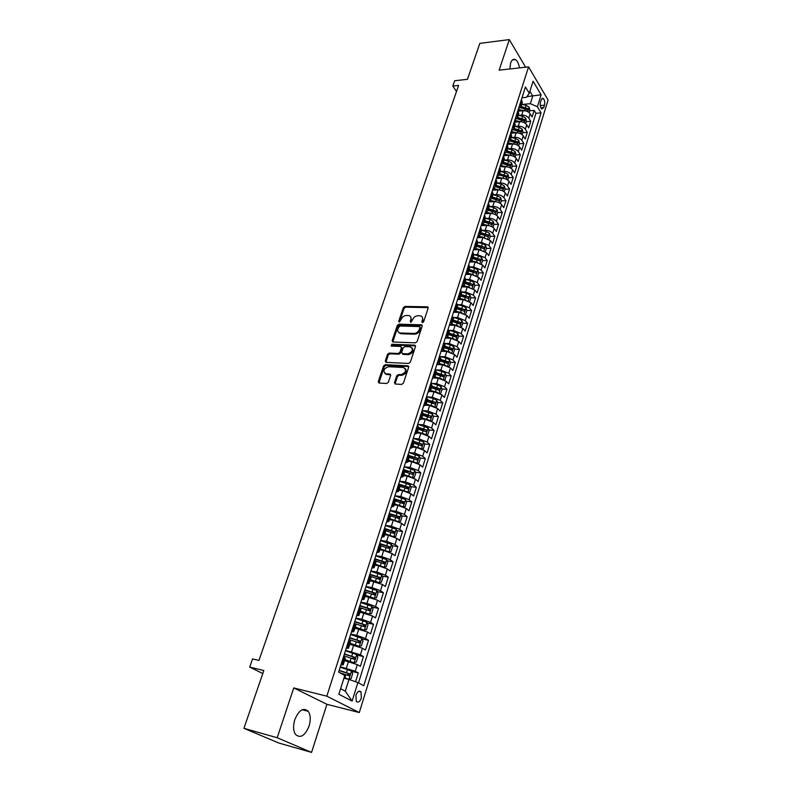 <?xml version="1.0" encoding="UTF-8"?>
<svg xmlns="http://www.w3.org/2000/svg" width="792" height="792" viewBox="0 0 792 792"><rect width="100%" height="100%" fill="white"/><g stroke="black" fill="none" stroke-linecap="round" stroke-linejoin="round"><path stroke-width="1.19" d="M422.453 322.69L423.631 321.8L428.145 308.098L427.522 306.821L404.989 306.425L403.336 307.662L398.752 321.176L399.307 322.096L401.069 319.463C402.138 316.988 403.91 315.662 406.385 315.463L408.82 315.562C410.731 316.107 411.394 317.483 410.83 319.701L410.236 321.463L410.8 322.393L412.563 319.74C413.642 317.255 415.424 315.909 417.928 315.721L420.413 315.82C422.334 316.374 423.017 317.76 422.453 319.978L421.869 321.76L422.453 322.69M309.068 726.125C310.87 719.928 310.603 714.998 308.286 711.345C303.494 707.177 299 709.929 294.812 719.611C292.99 725.789 293.208 730.729 295.485 734.422C300.396 738.669 304.93 735.907 309.068 726.125M519.473 67.884C518.75 63.637 517.384 60.875 515.384 59.588C513.374 58.667 511.781 59.816 510.612 63.033L509.82 68.963M361.34 698.049L360.994 691.891C359.162 690.297 357.469 691.406 355.935 695.218L356.271 701.385C358.123 702.989 359.815 701.88 361.34 698.049M394.475 382.595L395.257 384.021L401.702 384.417L403.425 383.13L408.672 367.211L407.92 365.815L385.278 364.667L383.585 365.924L378.269 381.615L379.061 383.031L386.664 383.496L388.377 382.219L390.644 375.448L389.892 374.042L385.922 373.814C382.625 371.121 383.467 368.755 388.466 366.716L403.524 367.498C406.86 370.24 405.999 372.626 400.95 374.656L398.455 374.517L396.743 375.794L394.475 382.595L395.158 384.001M525.631 67.201L509.315 39.6L479.833 43.362L467.448 79.329L454.667 80.725L452.806 86.031L458.608 85.417L258.944 660.439L252.559 658.914L249.708 667.092L262.786 673.537M277.19 737.738L311.553 752.4L326.938 704.306L293.753 687.921L277.19 737.738L243.916 728.323L263.825 670.527L249.708 667.092M293.753 687.921L326.809 696.178L528.581 66.874L548.084 100.02L359.301 712.553L326.809 696.178M509.315 39.6L499.148 70.161L528.581 66.874M415.424 342.837L417.127 341.56L422.205 326.126L421.552 324.809L398.97 324.185L397.307 325.433L392.149 340.649L392.822 341.986L415.424 342.837M415.493 346.51L410.325 362.192L408.623 363.459L385.981 362.35L385.268 360.974L387.516 354.341L389.189 353.083L398.257 353.48L399.95 352.222L401.425 347.817L400.732 346.46L391.109 346.074L391.802 344.253L414.662 345.134L415.493 346.51M311.553 752.4L278.913 743.064L243.916 728.323M355.558 681.754L358.321 672.943L351.668 671.408M340.342 666.716L355.242 671.24L357.321 664.637L360.37 666.359L363.439 656.548L356.915 655.093M345.569 650.321L360.409 654.786L362.459 648.252L365.478 650.034L368.518 640.322L362.092 638.966M350.747 634.105L356.766 635.372L365.518 638.51L367.547 632.056L370.527 633.877L373.527 624.274L367.211 623.007M355.865 618.077L361.875 619.275L370.567 622.413L372.577 616.028L375.517 617.909L378.497 608.404L372.28 607.207M360.934 602.207L366.924 603.346L375.566 606.494L377.546 600.168L380.467 602.098L383.397 592.703L377.279 591.584M365.944 586.516L371.913 587.595L380.507 590.733L382.467 584.486L385.348 586.466L388.258 577.16L382.229 576.121M370.894 570.992L376.853 572.012L385.397 575.15L387.337 568.963L390.189 570.992L393.06 561.795L387.13 560.825M375.804 555.638L381.744 556.588L390.238 559.736L392.159 553.608L394.97 555.687L397.822 546.579L391.961 545.678M380.655 540.431L386.585 541.342L395.02 544.48L396.921 538.421L399.703 540.54L402.524 531.531L396.752 530.699M385.457 525.393L391.367 526.244L399.762 529.383L401.643 523.393L404.385 525.561L407.177 516.641L401.485 515.869M390.208 510.513L396.109 511.305L404.445 514.444L406.306 508.513L409.028 510.731L411.781 501.9L406.167 501.188M395.436 499.821L396.436 499.94M394.911 495.792L400.792 496.525L409.088 499.663L410.929 493.792L413.612 496.049L416.344 487.318L410.8 486.654M400.336 485.407L402.217 485.635M399.564 481.219L405.435 481.902L413.681 485.041L415.503 479.229L418.156 481.526L420.859 472.883L415.384 472.279M404.9 471.121L407.85 471.438M404.168 466.795L410.018 467.428L418.216 470.557L420.027 464.815L422.651 467.151L425.324 458.588L419.918 458.043M409.415 456.964L413.335 457.37M408.781 452.519L414.562 453.093L422.72 456.232L424.502 450.539L427.096 452.915L429.739 444.451L424.403 443.946M413.87 442.956L418.681 443.411M413.474 438.402L419.057 438.917L427.165 442.045L428.937 436.412L431.501 438.827L434.125 430.452L428.848 429.997M418.295 429.086L423.898 429.571M418.107 424.433L423.512 424.878L431.571 428.007L433.323 422.433L435.857 424.888L438.451 416.592L433.244 416.186M423.294 415.404L428.818 415.84M422.69 410.593L427.918 410.989L435.937 414.117L437.669 408.593L440.174 411.088L442.738 402.871L437.59 402.504M428.68 401.881L433.511 402.227M427.205 396.891L432.283 397.228L440.253 400.356L441.966 394.891L444.441 397.426L446.985 389.288L441.896 388.971M433.937 388.476L438.006 388.724M431.67 383.318L436.6 383.615L444.52 386.734L446.223 381.328L448.678 383.892L451.192 375.834L446.153 375.566M439.085 375.17L442.372 375.358M436.085 369.884L440.877 370.131L448.757 373.26L450.43 367.904L452.866 370.498L455.351 362.518L450.371 362.291M444.114 361.993L446.658 362.112M440.441 356.578L445.104 356.786L452.945 359.905L454.608 354.598L457.004 357.232L459.479 349.341L454.549 349.143M449.054 348.925L450.886 348.995M444.757 343.401L449.292 343.57L457.093 346.688L458.736 341.431L461.112 344.104L463.558 336.283L458.677 336.125M453.796 335.966L455.053 336.006M449.014 330.353L453.44 330.482L461.201 333.6L462.835 328.403L465.181 331.096L467.597 323.354L462.766 323.225M458.35 323.116L459.162 323.136M461.32 327.165L462.795 323.324L461.914 320.552L458.548 318.77L453.212 317.424L457.558 317.523L465.27 320.641L466.884 315.483L469.201 318.216L471.596 310.553L466.815 310.464M457.499 304.633L461.627 304.692L469.29 307.801L470.893 302.702L473.19 305.464L475.566 297.871L470.824 297.812L469.963 295.01L466.637 293.218L461.706 292M461.696 291.951L465.656 291.981L473.279 295.089L474.863 290.04L477.14 292.832L479.487 285.308L474.755 285.288M465.815 279.398L469.646 279.398L477.23 282.506L478.804 277.497L481.051 280.318L483.377 272.874L478.655 272.884M469.864 266.953L473.596 266.934L481.15 270.032L482.704 265.082L484.922 267.924L487.228 260.548L482.526 260.588M473.844 254.628L477.507 254.588L485.021 257.687L486.565 252.777L488.763 255.648L491.05 248.341L486.347 248.421M477.744 242.421L481.387 242.352L488.862 245.451L490.387 240.59L492.565 243.49L494.822 236.254L490.139 236.353M481.595 230.333L485.229 230.244C488.426 230.363 490.911 231.393 492.664 233.333L494.168 228.522L496.327 231.452L498.574 224.275L493.901 224.413M492.97 227.363L494 224.087L493.198 221.275L489.991 219.453L485.407 218.364L489.03 218.245C492.228 218.345 494.693 219.374 496.426 221.334L497.921 216.562L500.059 219.513L502.276 212.414L497.623 212.573M489.218 206.494L492.802 206.356C495.99 206.435 498.435 207.464 500.158 209.444L501.643 204.712L503.752 207.692L505.949 200.653L501.306 200.851M488.912 201.356L489.921 201.316M493.01 194.733L496.534 194.575C499.712 194.644 502.148 195.673 503.861 197.663L505.326 192.981L507.415 195.98L509.593 189.011L504.959 189.229M492.594 189.813L494.178 189.743M496.772 183.091L500.237 182.912C503.405 182.962 505.831 183.992 507.523 185.991L508.979 181.348L511.038 184.378L513.206 177.467L508.583 177.715M496.247 178.378L498.366 178.259M500.495 171.547L503.9 171.349C507.058 171.389 509.474 172.409 511.147 174.428L512.592 169.835L514.632 172.884L516.78 166.033L512.167 166.31M512.592 169.835C510.919 167.805 508.513 166.785 505.365 166.756L502.504 166.884M504.187 160.113L507.533 159.895C510.682 159.915 513.087 160.934 514.741 162.964L516.176 158.42L518.196 161.489L520.314 154.707L515.721 155.004M507.84 148.777L511.137 148.55C514.265 148.55 516.661 149.569 518.305 151.619L519.72 147.104L521.72 150.203L523.829 143.481L519.245 143.807M511.454 137.551L514.701 137.303C517.829 137.293 520.205 138.313 521.839 140.362L523.235 135.897L525.225 139.016L527.304 132.353L522.73 132.71M515.038 126.413L518.235 126.156C521.354 126.126 523.72 127.146 525.334 129.215L526.72 124.789L528.69 127.928L530.749 121.325L528.799 118.176C527.195 116.087 524.839 115.068 521.74 115.117L518.582 115.385M526.195 121.701L530.749 121.325M357.321 664.637L344.55 660.607M362.459 648.252L349.757 644.272M367.547 632.056L354.905 628.106M372.577 616.028L359.994 612.117M377.546 600.168L365.033 596.307M382.467 584.486L370.012 580.655M387.337 568.963L378.823 565.825L374.943 565.181M392.159 553.608L383.684 550.47L379.823 549.866M396.921 538.421L388.506 535.283L384.645 534.709M401.643 523.393L393.268 520.245L389.426 519.71M406.306 508.513L397.99 505.375L394.149 504.88M410.929 493.792L402.653 490.654L398.831 490.189M415.503 479.229L407.276 476.091L403.455 475.655M420.027 464.815L411.84 461.677L408.038 461.281M424.502 450.539L416.364 447.411L412.573 447.044M428.937 436.412L420.849 433.283L417.057 432.947M433.323 422.433L425.284 419.305L421.502 419.008M437.669 408.593L429.67 405.464L425.898 405.197M441.966 394.891L434.016 391.763L430.204 391.525M446.223 381.328L438.313 378.21L434.382 377.982M450.43 367.904L442.57 364.775L438.441 364.577M454.608 354.598L446.787 351.48L442.352 351.302M458.736 341.431L450.965 338.323L446.025 338.154M462.835 328.403L455.093 325.284L449.391 325.136L451.816 323.819L453.489 318.582L452.232 316.226M466.884 315.483L459.182 312.375L453.499 312.266M470.893 302.702L463.241 299.594L457.568 299.524M474.863 290.04L467.25 286.932L461.597 286.902M478.804 277.497L471.23 274.398L465.587 274.408M482.704 265.082L475.17 261.984L469.537 262.023M486.565 252.777L479.071 249.678L473.458 249.767M490.387 240.59L482.932 237.501L477.328 237.62M494.168 228.522C492.426 226.571 489.951 225.542 486.753 225.433L481.17 225.581M497.921 216.562C496.198 214.602 493.733 213.573 490.545 213.474L484.981 213.672M501.643 204.712C499.93 202.732 497.485 201.713 494.307 201.633L488.753 201.861M505.326 192.981C503.623 190.981 501.188 189.961 498.019 189.902L492.485 190.159M508.979 181.348C507.286 179.348 504.87 178.319 501.712 178.279L496.188 178.566M516.176 158.42C514.513 156.38 512.117 155.361 508.979 155.341L503.484 155.707M519.72 147.104C518.077 145.055 515.701 144.035 512.563 144.035L507.088 144.431M523.235 135.897C521.611 133.838 519.235 132.809 516.117 132.828L510.761 133.244M526.72 124.789C525.116 122.71 522.75 121.691 519.641 121.73L514.503 122.156M541.243 99.782L540.5 102.168C539.887 105.227 540.312 107.514 541.778 109.019L543.718 107.573L544.46 105.197C545.064 102.138 544.629 99.851 543.163 98.347L541.243 99.782M340.59 688.733L345.272 691.178L348.975 679.427L357.885 682.575L363.775 685.763L541.065 112.85L537.392 106.762L530.353 103.693L522.096 104.455M357.885 682.575L352.123 701.078L338.837 694.257L344.787 675.487L338.61 672.141L525.442 86.932L529.264 93.268L533.075 81.22L541.124 94.802L537.392 106.762M358.499 682.902L535.927 113.296L534.164 110.395L532.125 116.949L530.175 113.781C528.581 111.692 526.234 110.672 523.126 110.722L518.206 111.167M518.493 108.702L520.948 106.791L520.007 103.95M522.274 102.623L521.423 99.525M341.352 663.548L343.203 664.854L340.936 664.844M345.302 658.241L343.49 656.845M346.678 646.846L348.5 648.202L346.223 648.272M350.579 641.678L348.797 640.213M351.955 630.333L353.747 631.749L351.46 631.877M355.796 625.294L354.044 623.769M357.172 613.998L358.925 615.463L356.638 615.661M360.954 609.097L359.241 607.514M362.33 597.841L364.053 599.366L361.756 599.633M366.062 593.069L364.37 591.426M367.429 581.863L369.131 583.437L366.815 583.763M371.111 577.219L369.448 575.517M372.478 566.062L374.141 567.686L371.824 568.082M376.101 561.548L374.477 559.786M377.467 550.43L379.111 552.103L376.784 552.559M381.041 546.034L379.447 544.223M382.397 534.966L384.021 536.689L381.685 537.204M385.932 530.689L384.358 528.828M387.288 519.661L388.872 521.443L386.536 522.007M390.763 515.513L389.228 513.592M392.119 504.534L393.683 506.345L391.337 506.979M395.545 500.495L394.04 498.524M396.901 489.555L398.435 491.416L396.079 492.109M400.277 485.635L398.792 483.605M401.633 474.735L403.138 476.645L400.782 477.388M404.969 470.923L403.504 468.854M406.306 460.073L407.801 462.023L405.435 462.825M409.603 456.37L408.167 454.252M410.939 445.569L412.404 447.559L410.038 448.411M414.186 441.976L412.78 439.808M415.523 431.204L416.968 433.244L414.592 434.145M418.73 427.72L417.344 425.502M420.067 416.998L421.483 419.077L419.097 420.017M423.215 413.612L421.869 411.355M424.552 402.93L425.947 405.049L423.562 406.048M427.67 399.653L426.334 397.346M428.997 389.011L430.373 391.169L427.977 392.208M432.066 385.833L430.759 383.486M433.402 375.23L434.749 377.428L432.353 378.517M436.432 372.151L435.145 369.755M437.748 361.588L439.075 363.825L436.679 364.963M440.738 358.598L439.481 356.172M442.065 348.084L443.372 350.351L440.966 351.539M445.015 345.193L443.777 342.728M446.332 334.719L447.619 337.026L445.203 338.253M449.242 331.917L448.024 329.413M450.559 321.483L451.816 323.819M454.737 308.385L455.984 310.751L453.559 312.068M457.568 305.762L456.4 303.178M458.885 295.406L460.103 297.812L457.677 299.168M461.677 292.872L460.528 290.258M462.983 282.566L464.181 284.991L461.756 286.397M465.736 280.111L464.617 277.457M467.042 269.844L468.23 272.309L465.795 273.745M469.765 267.478L468.656 264.785M471.072 257.242L472.23 259.736L469.795 261.212M473.755 254.965L472.666 252.242M475.052 244.768L476.19 247.292L473.764 248.807M477.695 242.57L476.635 239.808M478.992 232.412L480.12 234.967L477.685 236.521M481.605 230.294L480.566 227.502M482.902 220.176L484.011 222.76L481.566 224.344M485.476 218.137L484.457 215.315M486.773 208.058L487.862 210.662L485.417 212.286M489.317 206.088L488.308 203.237M490.604 196.05L491.674 198.683L489.228 200.346M493.119 194.159L492.129 191.278M494.396 184.16L495.455 186.823L493.01 188.516M496.881 182.338L495.911 179.428M498.158 172.379L499.198 175.062L496.752 176.794M500.613 170.636L499.653 167.696M501.89 160.707L502.91 163.419L500.455 165.181M504.306 159.034L503.365 156.064M505.583 149.144L506.583 151.886L504.128 153.678M507.959 147.55L507.048 144.55M509.236 137.689L510.226 140.451L507.771 142.283M511.592 136.165L510.692 133.135M512.86 126.344L513.83 129.126L511.375 130.987M515.186 124.879L514.295 121.829M516.453 115.097L517.404 117.909L514.948 119.79M518.74 113.701L517.879 110.632M525.334 129.215L527.304 132.353M521.839 140.362L523.829 143.481M518.305 151.619L520.314 154.707M514.741 162.964L516.78 166.033M511.147 174.428L513.206 177.467M507.523 185.991L509.593 189.011M503.861 197.663L505.949 200.653M500.158 209.444L502.276 212.414M496.426 221.334L498.574 224.275M492.664 233.333L494.822 236.254M488.862 245.451L491.05 248.341M485.021 257.687L487.228 260.548M481.15 270.032L483.377 272.874M477.23 282.506L479.487 285.308M473.279 295.089L475.566 297.871M469.29 307.801L471.596 310.553M465.27 320.641L467.597 323.354M461.201 333.6L463.558 336.283M457.093 346.688L459.479 349.341M452.945 359.905L455.351 362.518M448.757 373.26L451.192 375.834M444.52 386.734L446.985 389.288M440.253 400.356L442.738 402.871M435.937 414.117L438.451 416.592M431.571 428.007L434.125 430.452M427.165 442.045L429.739 444.451M422.72 456.232L425.324 458.588M418.216 470.557L420.859 472.883M413.681 485.041L416.344 487.318M409.088 499.663L411.781 501.9M404.445 514.444L407.177 516.641M399.762 529.383L402.524 531.531M395.02 544.48L397.822 546.579M390.238 559.736L393.06 561.795M385.397 575.15L388.258 577.16M380.507 590.733L383.397 592.703M375.566 606.494L378.497 608.404M370.567 622.413L373.527 624.274M365.518 638.51L368.518 640.322M360.409 654.786L363.439 656.548M355.242 671.24L358.321 672.943M348.975 679.427L343.916 678.229M530.353 103.693L532.749 96.079L529.888 91.308M526.957 96.634L541.124 94.802M521.987 97.753L526.472 97.327L529.264 93.268M326.938 704.306L359.301 712.553M452.806 86.031L456.489 91.496M529.62 110.801L534.164 110.395M535.927 113.296L541.065 112.85M399.326 333.076L400.148 333.105M352.123 701.078L345.272 691.178M422.522 322.69L423.156 320.74L422.275 317.087M410.652 316.8L411.533 320.453L410.899 322.384M427.522 306.821L428.215 307.593L405.682 307.187L404.039 308.425L399.425 322.087M422.275 325.571L399.683 324.938L398.02 326.185L392.812 341.986M419.968 327.502L419.394 326.571L399.722 326.017L397.921 328.759C397.327 331.036 398.029 332.442 400.019 332.967L413.939 333.442C416.463 333.264 418.265 331.917 419.344 329.393L419.968 327.502L420.671 328.264L420.017 327.136M398.831 332.501L400.732 333.709L400.475 333.006M420.671 328.264L420.047 330.145C418.968 332.67 417.166 334.016 414.652 334.194L401.188 333.759M401.485 347.213L402.138 348.549L400.673 352.955L398.98 354.212L389.921 353.816L388.248 355.073L385.942 362.34M415.553 345.906L392.525 344.995L391.307 346.084M407.761 353.895C412.721 351.925 413.602 349.579 410.424 346.856L404.861 346.619L403.168 347.886L401.702 352.292L402.405 353.658L407.761 353.895L408.484 354.638C412.78 353.341 413.998 351.123 412.167 347.975M402.356 353.648L403.128 354.39L402.514 353.668M408.484 354.638L403.237 354.4M405.346 368.597C407.256 371.814 406.039 374.072 401.683 375.378L399.188 375.24L397.475 376.507L395.218 383.308M384.872 373.478L386.664 374.537L386.07 373.824M390.703 374.774L386.803 374.547M408.731 366.557L386.011 365.389L384.328 366.647L378.962 383.021M529.066 112.553L529.858 110.038L529.135 107.207L526.116 105.336L521.71 104.376M523.928 110.702L518.255 109.444M520.245 110.979L517.928 110.474M520.443 107.712L527.729 110.088L527.937 108.633L521.057 106.445M520.651 107.455L527.937 108.633M525.611 123.562L526.423 120.978L525.69 118.147L522.651 116.285L518.235 115.305M520.502 121.711L514.75 120.434M516.79 121.968L514.424 121.443M517.008 118.691L524.264 121.067L524.472 119.602L517.562 117.394M517.206 118.404L524.472 119.602M522.116 134.68L522.948 132.016L522.205 129.195L519.146 127.334L514.711 126.344M517.047 132.818L511.206 131.512M513.295 133.046L510.889 132.511M513.543 129.769L520.76 132.135L520.987 130.67L514.048 128.452M513.721 129.452L520.987 130.67M518.592 145.896L519.443 143.164L518.701 140.333L515.622 138.481L511.167 137.481M513.572 144.035L507.642 142.699M509.781 144.233L507.326 143.679M510.028 140.946L517.235 143.312L517.463 141.837L510.493 139.61M510.177 140.6L517.463 141.837M515.028 157.212L515.909 154.41L515.156 151.579L512.058 149.738L507.593 148.718M510.068 155.351L504.039 153.975M506.227 155.529L503.722 154.955M506.464 152.222L513.671 154.589L513.909 153.103L506.91 150.866M508.038 147.302L506.583 151.886L513.909 153.103M511.434 168.637L512.345 165.756L511.582 162.934L508.464 161.083L503.979 160.063M506.543 166.775L500.395 165.37M502.653 166.914L500.089 166.33M502.851 163.597L510.068 165.974L510.325 164.479L503.286 162.231M502.979 163.192L510.325 164.479M507.811 180.16L508.741 177.21L507.969 174.388L504.841 172.547L500.336 171.508M500.683 170.389L499.198 175.062L503.712 176.121L503.009 178.309L496.733 176.864M499.039 178.418L496.426 177.814M503.712 176.121L506.435 177.458L506.702 175.953L499.633 173.695M499.326 174.646L506.702 175.953M504.157 191.793L505.108 188.763L504.326 185.942L501.178 184.11L496.653 183.061M499.435 189.951L493.149 188.496M495.396 190.021L492.723 189.397M495.505 186.665L502.772 189.05L503.049 187.536L495.95 185.269M495.653 186.209L503.049 187.536M500.465 203.544L501.445 200.425L500.653 197.614L497.485 195.782L492.941 194.723M495.832 201.713L489.674 200.267M491.723 201.732L488.991 201.099M491.782 198.356L499.079 200.742L499.356 199.228L492.228 196.951M491.931 197.871L499.356 199.228M496.733 215.394L497.742 212.197L496.94 209.385L493.753 207.563L489.189 206.484M492.198 213.583L486.139 212.137M488.011 213.563L485.219 212.9M488.02 210.157L495.337 212.553L495.634 211.038L488.476 208.732M488.179 209.652L495.634 211.038M488.535 225.562L482.546 224.126M484.278 225.502L481.417 224.819M484.229 222.067L491.575 224.473L491.882 222.948L484.684 220.631M484.397 221.542L491.882 222.948M489.169 239.441L490.228 236.085L489.416 233.274L486.189 231.462L481.585 230.353M484.833 237.659L478.903 236.214M480.506 237.55L477.576 236.848M480.397 234.095L487.763 236.511L488.09 234.967L480.853 232.65M480.576 233.541L488.09 234.967M485.338 251.638L486.427 248.193L485.595 245.391L482.358 243.58L477.734 242.461M481.1 249.876L475.2 248.411M476.695 249.718L473.705 248.995M476.527 246.243L483.922 248.658L484.258 247.114L476.992 244.778M476.715 245.649L484.258 247.114M481.467 263.944L482.575 260.42L481.744 257.618L478.477 255.806L473.834 254.678M477.328 262.211L471.438 260.726M472.864 262.003L469.785 261.251M472.626 258.499L480.051 260.924L480.397 259.37L473.091 257.014M472.824 257.875L480.397 259.37M477.556 276.378L478.695 272.755L477.853 269.963L474.566 268.161L469.864 267.013M473.527 274.666L467.627 273.161M468.993 274.398L466.142 273.695M468.686 270.864L476.131 273.299L476.487 271.735L469.161 269.379M468.894 270.22L476.487 271.735M473.616 288.932L474.784 285.219L473.933 282.427L470.626 280.635L465.825 279.447M469.696 287.248L463.756 285.704M465.082 286.922L462.498 286.278M464.706 283.358L472.18 285.803L472.557 284.229L465.181 281.853M464.924 282.685L472.557 284.229M465.825 299.95L459.815 298.356M461.152 299.564L458.766 298.97M469.626 301.594L470.824 297.802M460.687 295.98L468.191 298.426L468.577 296.842L461.172 294.456M460.914 295.267L468.577 296.842M465.627 314.335L466.834 310.504L465.963 307.722L462.617 305.93L457.509 304.653M461.914 312.781L455.816 311.137M457.172 312.335L454.954 311.781M456.628 308.712L464.152 311.167L464.558 309.573L457.123 307.177M456.865 307.979L464.558 309.573M457.964 325.74L451.747 324.027M453.173 325.235L451.064 324.7M452.539 321.572L460.083 324.037L460.498 322.433L453.024 320.027M452.776 320.81L460.498 322.433M457.103 340.154L458.726 336.273L457.835 333.501L454.45 331.739L448.807 330.304M453.984 338.827L447.609 337.046L449.302 331.729M449.133 338.253L447.104 337.738M448.401 334.561L455.974 337.026L456.41 335.422L448.896 332.996M448.648 333.759L456.41 335.422M453.37 353.301L454.618 349.361L453.717 346.589L450.302 344.827L444.282 343.282M449.965 352.044L443.421 350.183M445.055 351.41L443.055 350.896M444.223 347.678L451.826 350.153L452.272 348.539L444.728 346.094M444.48 346.846L452.272 348.539M449.203 366.557L448.569 366.518L449.203 366.557L450.46 362.568L449.549 359.806L446.114 358.043L439.679 356.38M445.906 365.399L439.194 363.459M440.946 364.696L438.926 364.172M440.005 360.924L447.628 363.409L448.094 361.786L440.51 359.33M440.273 360.063L448.094 361.786M444.223 379.903L445.005 379.932L446.262 375.903L445.342 373.151L441.887 371.398L435.184 369.646M441.807 378.893L434.927 376.863M436.808 378.121L434.699 377.566M435.739 374.299L443.401 376.794L443.876 375.161L436.253 372.685M436.026 373.408L443.876 375.161M439.847 393.436L440.748 393.446L442.035 389.377L441.094 386.625L437.62 384.882L430.878 383.11M437.669 392.525L430.61 390.397M432.63 391.684L430.393 391.09M431.432 387.813L439.124 390.308L439.61 388.664L431.957 386.189M431.729 386.882L439.61 388.664M435.432 407.098L436.461 407.098L437.748 402.989L436.808 400.237L433.303 398.505L426.542 396.713M433.491 406.286L426.254 404.068M428.423 405.375L426.047 404.742M427.086 401.465L434.798 403.969L435.313 402.316L427.611 399.821M427.393 400.495L435.313 402.316M430.977 420.908L432.125 420.879L433.432 416.731L432.472 413.988L422.156 410.454M429.264 420.196L421.859 417.879M424.185 419.215L421.651 418.542M422.7 415.246L430.442 417.76L430.967 416.097L423.225 413.582M423.017 414.246L430.967 416.097M426.482 434.858L427.749 434.808L429.066 430.62L428.096 427.878L417.721 424.324M425.007 434.254L417.414 431.838M419.908 433.204L417.216 432.472M418.265 429.175L426.037 431.699L426.581 430.026L418.79 427.492M418.592 428.135L424.7 429.868M421.938 448.955L423.324 448.876L424.651 444.639L423.68 441.916L413.246 438.342M420.7 448.45L412.929 445.936M415.612 447.332L412.731 446.549M413.78 443.243L421.601 445.787L422.156 444.104L414.226 441.52M414.127 442.174L422.136 444.084M417.354 463.201L418.859 463.092L420.196 458.815L419.206 456.093L408.721 452.509M416.344 462.795L408.385 460.172M411.276 461.617L408.197 460.766M409.256 457.459L417.107 460.013L417.681 458.32L409.543 455.677M409.613 456.35L417.681 458.32M412.721 477.606L414.335 477.447L415.701 473.131L414.701 470.418L404.158 466.815M411.949 477.289L403.801 474.566M406.92 476.051L403.623 475.141M404.682 471.814L412.573 474.388L413.167 472.685L404.682 469.933M405.019 470.656L413.167 472.685M408.048 492.159L409.781 491.961L411.147 487.595L410.137 484.882L399.544 481.269M407.514 491.931L399.178 489.1M402.534 490.644L399 489.654M400.059 486.328L407.999 488.912L408.603 487.199L399.623 484.298M400.257 485.09L406.642 486.941L407.128 488.268M403.326 506.86L405.167 506.623L406.553 502.207L405.534 499.505L394.881 495.881M403.019 506.732L394.495 503.791M398.138 505.395L394.327 504.326M395.386 500.99L403.366 503.593L403.989 501.871L394.347 498.772M395.297 499.623L402.108 501.623L402.494 502.94M400.9 514.354L398.584 521.72L400.514 521.433L401.91 516.968L400.871 514.285L390.169 510.642M398.475 521.69L389.773 518.641M393.753 520.324L389.605 519.146M390.674 515.8L398.693 518.423L399.326 516.691L389.268 513.463M390.05 514.246L397.337 516.374L397.812 517.75M393.693 536.728L395.802 536.402L397.218 531.897L396.168 529.214L385.407 525.551M393.802 536.738L384.991 533.64M389.466 535.451L384.833 534.125M385.902 530.779L393.961 533.412L394.624 531.66L384.496 528.403M384.536 528.957L392.614 531.323L393.079 532.729M388.694 551.856L391.05 551.529L392.476 546.975L391.416 544.302L380.596 540.629M385.457 550.836L380.012 549.262M389.02 551.905L380.16 548.797M381.081 545.906L389.189 548.559L389.862 546.797L379.675 543.51M379.526 543.975L387.842 546.431L388.308 547.856M383.615 567.141L386.239 566.815L387.684 562.211L386.615 559.558L375.725 555.855M381.308 566.389L375.141 564.557M384.189 567.24L375.279 564.122M376.081 561.162L384.358 563.864L385.051 562.092L374.804 558.776M374.656 559.221L383.011 561.706L383.477 563.152M378.428 582.575L381.378 582.269L382.843 577.615L381.754 574.962L370.814 571.26M376.883 582.071L370.22 580.021M379.309 582.734L370.349 579.605M370.795 576.507L379.477 579.338L380.19 577.556L369.874 574.2M369.735 574.626L378.13 577.14L378.586 578.615M373.121 598.168L376.467 597.891L377.952 593.188L376.843 590.545L365.845 586.822M372.309 597.891L365.241 595.653M374.368 598.396L365.36 595.257M365.112 591.921L374.547 594.98L375.269 593.178L364.894 589.793M364.765 590.198L373.2 592.733L373.656 594.238M367.666 613.889L371.507 613.681L373.002 608.919L371.884 606.296L360.825 602.554M367.607 613.869L360.202 611.454M369.389 614.226L360.32 611.087M359.251 607.464L369.557 610.781L370.31 608.969L359.865 605.553M359.746 605.929L368.221 608.503L368.656 610.028M355.123 627.422L364.34 630.234L366.488 629.64L368.003 624.829L366.874 622.205L355.747 618.453M364.34 630.234L355.232 627.086M354.163 623.413L364.518 626.759L365.28 624.938L354.776 621.492M354.668 621.839L363.182 624.442L363.617 625.997M349.975 643.569L359.301 646.401L361.419 645.767L362.944 640.906L361.796 638.303L350.618 634.531M359.241 646.411L350.074 643.252M349.015 639.54L359.429 642.916L360.202 641.084L349.628 637.6M349.529 637.926L358.093 640.56L358.519 642.144M344.777 659.894L354.093 662.775L356.291 662.082L357.835 657.172L356.677 654.568L345.421 650.777M354.093 662.775L344.867 659.597M343.807 655.855L354.272 659.251L355.073 657.4L344.431 653.885M344.342 654.182L352.935 656.845L353.351 658.459M344.055 677.794L348.876 679.308L351.103 678.566L352.668 673.606L351.49 671.022L340.184 667.211M348.876 679.308L344.134 677.536M339.57 672.656L349.064 675.764L349.886 673.903L339.174 670.349M339.095 670.626L347.728 673.319L348.143 674.962M346.391 668.101L348.48 661.498M351.608 651.648L353.678 645.114M356.766 635.372L358.816 628.907M361.875 619.275L363.894 612.879M366.924 603.346L368.923 597.029M371.913 587.595L373.903 581.338M376.853 572.012L378.823 565.825M381.744 556.588L383.684 550.47M386.585 541.342L388.506 535.283M391.367 526.244L393.268 520.245M396.109 511.305L397.99 505.375M400.792 496.525L402.653 490.654M405.435 481.902L407.276 476.091M410.018 467.428L411.84 461.677M414.562 453.093L416.364 447.411M419.057 438.917L420.849 433.283M423.512 424.878L425.284 419.305M427.918 410.989L429.67 405.464M432.283 397.228L434.016 391.763M436.6 383.615L438.313 378.21M440.877 370.131L442.57 364.775M445.104 356.786L446.787 351.48M449.292 343.57L450.965 338.323M453.44 330.482L455.093 325.284M457.558 317.523L459.182 312.375M461.627 304.692L463.241 299.594M465.656 291.981L467.25 286.932M469.646 279.398L471.23 274.398M473.596 266.934L475.17 261.984M477.507 254.588L479.071 249.678M481.387 242.352L482.932 237.501M485.229 230.244L486.753 225.433M489.03 218.245L490.545 213.474M492.802 206.356L494.307 201.633M496.534 194.575L498.019 189.902M500.237 182.912L501.712 178.279M503.9 171.349L505.365 166.756M507.533 159.895L508.979 155.341M511.137 148.55L512.563 144.035M514.701 137.303L516.117 132.828M518.235 126.156L519.641 121.73M521.74 115.117L523.126 110.722M520.532 104.811L521.948 100.386M342.193 664.013L344.322 657.311M347.51 647.321L349.618 640.698M352.777 630.818L354.865 624.274M357.974 614.503L360.043 608.028M363.122 598.366L365.171 591.961M368.221 582.397L370.24 576.061M373.25 566.607L375.25 560.34M378.239 550.984L380.209 544.787M383.16 535.541L385.12 529.403M388.04 520.255L389.971 514.186M392.862 505.128L394.782 499.128M397.633 490.169L399.534 484.219M402.356 475.358L404.237 469.478M407.029 460.706L408.89 454.885M411.652 446.213L413.493 440.451M416.226 431.858L418.047 426.165M420.76 417.661L422.562 412.018M425.245 403.603L427.017 398.029M429.68 389.694L431.442 384.17M434.065 375.923L435.818 370.458M438.422 362.291L440.144 356.885M442.718 348.797L444.431 343.441M446.985 335.442L448.678 330.135M451.202 322.215L452.875 316.968M455.37 309.127L457.033 303.92M459.508 296.158L461.152 291.01M463.607 283.318L465.231 278.22M467.656 270.607L469.27 265.558M471.676 258.014L473.269 253.014M475.655 245.55L477.23 240.59M479.586 233.195L481.15 228.294M483.486 220.968L485.041 216.107M487.357 208.85L488.892 204.039M491.179 196.852L492.703 192.09M494.97 184.972L496.475 180.249M498.722 173.2L500.217 168.518M502.445 161.528L503.92 156.895M506.128 149.975L507.593 145.381M509.781 138.531L511.236 133.977M513.404 127.185L514.84 122.681M516.988 115.949L518.413 111.484M528.799 118.176L530.175 113.781M540.253 105.574L544.46 105.197M540.857 107.831L543.718 107.573M423.156 320.74L422.453 319.978M410.939 322.225L410.236 321.463M411.533 320.453L410.83 319.701M399.465 321.928L398.752 321.176M404.039 308.425L403.336 307.662M405.682 307.187L404.989 306.425M427.997 307.563L427.314 306.791M422.562 322.522L421.869 321.76M392.872 341.392L392.149 340.649M398.02 326.185L397.307 325.433M399.683 324.938L398.97 324.185M422.077 325.552L421.374 324.789M414.652 334.194L413.939 333.442M420.047 330.145L419.344 329.393M386.001 361.697L385.268 360.974M388.248 355.073L387.516 354.341M389.921 353.816L389.189 353.083M398.98 354.212L398.257 353.48M400.673 352.955L399.95 352.222M402.138 348.549L401.425 347.817M392.525 344.995L391.802 344.253M415.374 345.886L414.662 345.134M397.475 376.507L396.743 375.794M399.188 375.24L398.455 374.517M401.683 375.378L400.95 374.656M390.575 374.755L389.842 374.042M379.022 382.318L378.269 381.615M384.328 366.647L383.585 365.924M386.011 365.389L385.278 364.667M408.573 366.538L407.85 365.805M527.759 111.702L529.155 107.276M525.462 107.415L526.116 105.336M524.413 110.731L525.047 108.722M524.294 122.71L525.71 118.216M521.987 118.384L522.651 116.285M520.928 121.74L521.572 119.701M520.789 133.828L522.225 129.264M518.483 129.442L519.146 127.334M517.404 132.848L518.057 130.779M517.255 145.045L518.72 140.412M514.948 140.61L515.622 138.481M513.859 144.055L514.523 141.956M513.691 156.37L515.176 151.658M511.384 151.886L512.058 149.738M510.276 155.371L510.949 153.242M510.088 167.795L511.602 163.004M507.781 163.261L508.464 161.083M506.662 166.785L507.345 164.627M506.454 179.319L507.989 174.458M504.148 174.735L504.841 172.547M502.791 190.961L504.346 186.021M500.475 186.318L501.178 184.11M499.336 189.931L500.039 187.714M499.089 202.712L500.673 197.683M496.782 198.01L497.485 195.782M495.624 201.663L496.327 199.426M495.356 214.563L496.96 209.464M493.04 209.811L493.753 207.563M491.872 213.494L492.594 211.236M491.584 226.532L493.218 221.344M489.268 221.73L489.991 219.453M488.09 225.443L488.812 223.166M487.773 238.62L489.436 233.343M485.466 233.749L486.189 231.462M484.278 237.501L485.001 235.204M483.932 250.816L485.615 245.461M481.615 245.896L482.358 243.58M480.417 249.678L481.16 247.361M480.051 263.132L481.764 257.687M477.744 258.152L478.477 255.806M476.527 261.974L477.269 259.627M476.14 275.557L477.873 270.032M473.824 270.517L474.566 268.161M472.606 274.378L473.349 272.012M472.18 288.11L473.953 282.497M469.864 283.011L470.626 280.635M468.636 286.912L469.389 284.526M468.191 300.792L469.983 295.079M465.874 295.624L466.637 293.218M464.627 299.564L465.389 297.148M464.152 313.582L465.983 307.791M461.845 308.365L462.617 305.93M460.588 312.335L461.36 309.9M460.083 326.512L461.944 320.621M457.776 321.225L458.548 318.77M456.499 325.235L457.281 322.78M455.974 339.56L457.855 333.571M453.658 334.214L454.45 331.739M452.38 338.263L453.163 335.778M451.816 352.737L453.737 346.658M449.51 347.332L450.302 344.827M448.213 351.42L449.005 348.906M447.628 366.053L449.569 359.875M445.312 360.568L446.114 358.043M444.005 364.706L444.807 362.172M443.391 379.497L445.371 373.22M441.085 373.953L441.887 371.398M439.758 378.121L440.57 375.566M439.115 393.079L441.124 386.694M436.808 387.466L437.62 384.882M435.471 391.674L436.283 389.09M434.788 406.791L436.828 400.307M432.482 401.108L433.303 398.505M431.135 405.365L431.967 402.752M430.422 420.651L432.501 414.058M428.116 414.899L428.947 412.266M426.759 419.196L427.591 416.562M426.017 434.65L428.125 427.947M423.71 428.818L424.552 426.165M422.334 433.165L423.175 430.502M421.562 448.787L423.7 441.986M419.255 442.886L420.107 440.203M417.869 447.282L418.72 444.589M417.057 463.082L419.235 456.162M414.76 457.103L415.612 454.39M413.355 461.538L414.216 458.815M415.76 458.103L417.651 458.301M412.503 477.517L414.721 470.488M410.216 471.468L411.078 468.725M408.791 475.942L409.662 473.2M411.226 472.448L413.127 472.656M407.91 492.099L410.167 484.952M405.623 485.971L406.494 483.209M404.187 490.505L405.068 487.724M406.642 486.941L408.553 487.169M403.267 506.84L405.553 499.574M400.98 500.633L401.861 497.831M399.524 505.207L400.415 502.405M402.019 501.583L403.93 501.821M396.287 515.443L397.178 512.622M394.822 520.077L395.723 517.235M397.337 516.374L399.257 516.632M393.852 536.728L396.198 529.284M391.545 530.422L392.456 527.561M390.07 535.095L390.981 532.224M392.614 531.323L394.535 531.6M389.07 551.895L391.446 544.371M386.763 545.549L387.674 542.659M385.268 550.272L386.179 547.371M387.842 546.431L389.763 546.727M384.239 567.23L386.635 559.617M381.922 560.835L382.843 557.924M380.407 565.617L381.338 562.686M383.011 561.706L384.942 562.023M379.358 582.724L381.784 575.032M377.022 576.299L377.962 573.349M375.497 581.12L376.438 578.16M378.13 577.14L380.071 577.467M374.428 598.386L376.873 590.614M372.082 591.911L373.022 588.931M370.537 596.792L371.488 593.802M373.2 592.733L375.141 593.089M369.438 614.216L371.913 606.355M367.082 607.712L368.032 604.692M365.518 612.632L366.478 609.612M368.221 608.503L370.161 608.88M364.399 630.214L366.894 622.274M362.033 623.67L362.993 620.621M360.449 628.65L361.419 625.601M363.182 624.442L365.132 624.838M359.301 646.401L361.825 638.362M356.915 639.807L357.895 636.728M355.321 644.846L356.301 641.758M358.093 640.56L360.043 640.976M354.143 662.755L356.707 654.638M351.757 656.122L352.737 653.004M350.143 661.221L351.133 658.093M352.935 656.845L354.895 657.281M348.935 679.288L351.519 671.081M346.53 672.616L347.53 669.468M344.906 677.774L345.906 674.606M347.728 673.319L349.698 673.774M302.188 709.751L308.286 711.345M512.444 59.935L515.384 59.588M358.647 691.317L360.994 691.891M520.948 106.791L522.354 102.366M517.404 117.909L518.819 113.444M513.83 129.126L515.265 124.631M510.226 140.451L511.672 135.907M502.91 163.419L504.385 158.796M495.455 186.823L496.96 182.101M491.674 198.683L493.188 193.921M487.862 210.662L489.387 205.861M484.011 222.76L485.555 217.909M480.12 234.967L481.685 230.066M476.19 247.292L477.764 242.342M472.23 259.736L473.824 254.747M468.23 272.309L469.834 267.26M464.181 284.991L465.805 279.903M460.103 297.812L461.736 292.664M455.984 310.751L457.637 305.563M443.372 350.351L445.074 345.005M439.075 363.825L440.798 358.42M434.749 377.428L436.481 371.963M430.373 391.169L432.125 385.654M425.947 405.049L427.72 399.475M421.483 419.077L423.274 413.444M416.968 433.244L418.78 427.561M412.404 447.559L414.236 441.817M407.801 462.023L409.652 456.222M403.138 476.645L405.009 470.785M398.435 491.416L400.326 485.496M393.683 506.345L395.594 500.356M388.872 521.443L390.803 515.384M384.021 536.689L385.971 530.571M379.111 552.103L381.081 545.916M374.141 567.686L376.141 561.439M369.131 583.437L371.141 577.12M364.053 599.366L366.092 592.97M358.925 615.463L360.984 609.008M353.747 631.749L355.826 625.215M348.5 648.202L350.608 641.599M343.203 664.854L345.322 658.172M541.995 98.456L543.163 98.347M422.245 325.562L421.552 324.809M400.732 333.709L400.019 332.967M403.128 354.39L402.405 353.658M415.503 345.896L414.79 345.154M386.664 374.537L385.922 373.814M390.634 374.764L389.892 374.042M408.642 366.538L407.92 365.815M420.275 443.926L422.156 444.104M406.722 486.981L408.603 487.199M402.108 501.623L403.989 501.871M397.455 516.433L399.326 516.691M392.743 531.392L394.624 531.66M387.981 546.51L389.862 546.797M383.17 561.785L385.051 562.092M378.309 577.229L380.19 577.556M373.388 592.832L375.269 593.178M368.428 608.612L370.31 608.969M363.399 624.561L365.28 624.938M358.321 640.678L360.202 641.084M353.192 656.984L355.073 657.4M347.995 673.457L349.886 673.903"/></g></svg>

